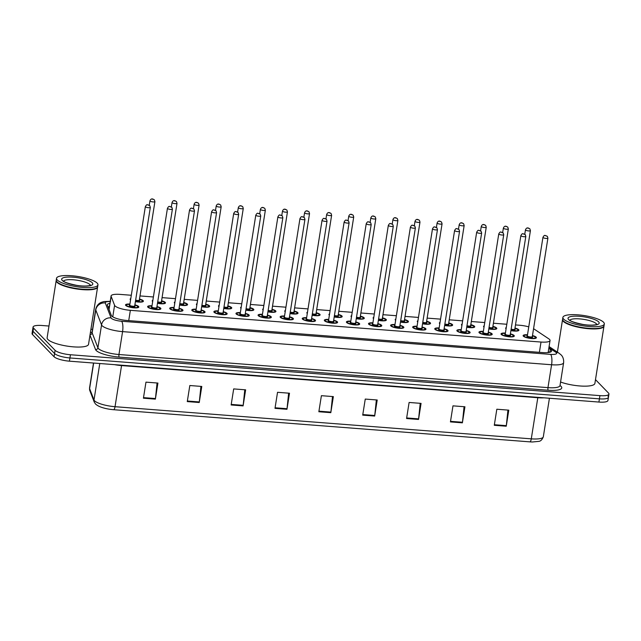 <?xml version="1.0" encoding="UTF-8"?>
<svg xmlns="http://www.w3.org/2000/svg" width="641" height="641" viewBox="0 0 641 641"><rect width="100%" height="100%" fill="white"/><g stroke="black" fill="none" stroke-linecap="round" stroke-linejoin="round"><path stroke-width="0.96" d="M152.67 301.558A6.706 1.643 -171 0 1 152.478 301.382A6.706 1.643 -171 0 1 152.229 300.829A6.706 1.643 -171 0 1 152.879 300.268M161.58 300.765A6.706 1.643 -171 0 1 165.234 302.368A6.706 1.643 -171 0 1 165.482 302.929A6.706 1.643 -171 0 1 157.494 303.305M174.761 303.265A6.706 1.643 -171 0 1 174.56 303.089A6.706 1.643 -171 0 1 174.32 302.536A6.706 1.643 -171 0 1 174.961 301.975M183.671 302.472A6.706 1.643 -171 0 1 187.324 304.074A6.706 1.643 -171 0 1 187.573 304.635A6.706 1.643 -171 0 1 179.576 305.012M196.851 304.972A6.706 1.643 -171 0 1 196.651 304.796A6.706 1.643 -171 0 1 196.402 304.235A6.706 1.643 -171 0 1 197.051 303.682M205.753 304.179A6.706 1.643 -171 0 1 209.415 305.781A6.706 1.643 -171 0 1 209.663 306.334A6.706 1.643 -171 0 1 201.667 306.719M218.934 306.678A6.706 1.643 -171 0 1 218.741 306.502A6.706 1.643 -171 0 1 218.493 305.941A6.706 1.643 -171 0 1 219.142 305.388M227.843 305.877A6.706 1.643 -171 0 1 231.497 307.488A6.706 1.643 -171 0 1 231.746 308.041A6.706 1.643 -171 0 1 223.757 308.417M241.024 308.385A6.706 1.643 -171 0 1 240.832 308.209A6.706 1.643 -171 0 1 240.583 307.648A6.706 1.643 -171 0 1 241.232 307.087M249.934 307.584A6.706 1.643 -171 0 1 253.588 309.194A6.706 1.643 -171 0 1 253.836 309.747A6.706 1.643 -171 0 1 245.848 310.124M263.114 310.092A6.706 1.643 -171 0 1 262.914 309.915A6.706 1.643 -171 0 1 262.674 309.355A6.706 1.643 -171 0 1 263.315 308.794M272.024 309.291A6.706 1.643 -171 0 1 275.678 310.901A6.706 1.643 -171 0 1 275.926 311.454A6.706 1.643 -171 0 1 267.93 311.83M285.205 311.79A6.706 1.643 -171 0 1 285.005 311.622A6.706 1.643 -171 0 1 284.756 311.061A6.706 1.643 -171 0 1 285.405 310.5M294.107 310.997A6.706 1.643 -171 0 1 297.769 312.608A6.706 1.643 -171 0 1 298.017 313.161A6.706 1.643 -171 0 1 290.02 313.537M307.287 313.497A6.706 1.643 -171 0 1 307.095 313.321A6.706 1.643 -171 0 1 306.847 312.768A6.706 1.643 -171 0 1 307.496 312.207M316.197 312.704A6.706 1.643 -171 0 1 319.851 314.306A6.706 1.643 -171 0 1 320.099 314.867A6.706 1.643 -171 0 1 312.111 315.244M329.378 315.204A6.706 1.643 -171 0 1 329.186 315.027A6.706 1.643 -171 0 1 328.937 314.475A6.706 1.643 -171 0 1 329.586 313.914M338.288 314.411A6.706 1.643 -171 0 1 341.941 316.013A6.706 1.643 -171 0 1 342.19 316.574A6.706 1.643 -171 0 1 334.201 316.95M351.468 316.91A6.706 1.643 -171 0 1 351.276 316.734A6.706 1.643 -171 0 1 351.028 316.181A6.706 1.643 -171 0 1 351.669 315.62M360.378 316.117A6.706 1.643 -171 0 1 364.032 317.72A6.706 1.643 -171 0 1 364.28 318.281A6.706 1.643 -171 0 1 356.284 318.657M373.559 318.617A6.706 1.643 -171 0 1 373.358 318.441A6.706 1.643 -171 0 1 373.11 317.888A6.706 1.643 -171 0 1 373.759 317.327M382.461 317.824A6.706 1.643 -171 0 1 386.122 319.426A6.706 1.643 -171 0 1 386.371 319.987A6.706 1.643 -171 0 1 378.374 320.364M395.641 320.324A6.706 1.643 -171 0 1 395.449 320.147A6.706 1.643 -171 0 1 395.201 319.587A6.706 1.643 -171 0 1 395.85 319.034M404.551 319.53A6.706 1.643 -171 0 1 408.205 321.133A6.706 1.643 -171 0 1 408.453 321.686A6.706 1.643 -171 0 1 400.465 322.07M417.732 322.03A6.706 1.643 -171 0 1 417.539 321.854A6.706 1.643 -171 0 1 417.291 321.293A6.706 1.643 -171 0 1 417.94 320.74M426.642 321.229A6.706 1.643 -171 0 1 430.295 322.84A6.706 1.643 -171 0 1 430.544 323.393A6.706 1.643 -171 0 1 422.555 323.769M439.822 323.737A6.706 1.643 -171 0 1 439.63 323.561A6.706 1.643 -171 0 1 439.381 323A6.706 1.643 -171 0 1 440.022 322.439M448.732 322.936A6.706 1.643 -171 0 1 452.386 324.546A6.706 1.643 -171 0 1 452.634 325.099A6.706 1.643 -171 0 1 444.638 325.476M461.913 325.444A6.706 1.643 -171 0 1 461.712 325.267A6.706 1.643 -171 0 1 461.464 324.707A6.706 1.643 -171 0 1 462.113 324.146M470.815 324.642A6.706 1.643 -171 0 1 474.476 326.253A6.706 1.643 -171 0 1 474.725 326.806A6.706 1.643 -171 0 1 466.728 327.182M483.995 327.142A6.706 1.643 -171 0 1 483.803 326.974A6.706 1.643 -171 0 1 483.554 326.413A6.706 1.643 -171 0 1 484.203 325.852M492.905 326.349A6.706 1.643 -171 0 1 496.559 327.96A6.706 1.643 -171 0 1 496.807 328.512A6.706 1.643 -171 0 1 488.819 328.889M506.086 328.849A6.706 1.643 -171 0 1 505.893 328.673A6.706 1.643 -171 0 1 505.645 328.12A6.706 1.643 -171 0 1 506.294 327.559M514.995 328.056A6.706 1.643 -171 0 1 518.649 329.658A6.706 1.643 -171 0 1 518.898 330.219A6.706 1.643 -171 0 1 510.909 330.596M130.58 299.852A6.706 1.643 -171 0 1 130.387 299.676A6.706 1.643 -171 0 1 130.139 299.123A6.706 1.643 -171 0 1 130.788 298.562M139.49 299.059A6.706 1.643 -171 0 1 143.143 300.661A6.706 1.643 -171 0 1 143.392 301.222A6.706 1.643 -171 0 1 135.403 301.599M156.973 306.55A6.706 1.643 -171 0 1 160.627 308.161A6.706 1.643 -171 0 1 160.875 308.714A6.706 1.643 -171 0 1 155.042 309.435A6.706 1.643 -171 0 1 147.871 307.175A6.706 1.643 -171 0 1 147.622 306.614A6.706 1.643 -171 0 1 152.005 305.765M179.063 308.257A6.706 1.643 -171 0 1 182.717 309.867A6.706 1.643 -171 0 1 182.965 310.42A6.706 1.643 -171 0 1 177.124 311.141A6.706 1.643 -171 0 1 169.961 308.882A6.706 1.643 -171 0 1 169.713 308.321A6.706 1.643 -171 0 1 174.096 307.472M201.154 309.964A6.706 1.643 -171 0 1 204.808 311.574A6.706 1.643 -171 0 1 205.056 312.127A6.706 1.643 -171 0 1 199.215 312.848A6.706 1.643 -171 0 1 192.052 310.589A6.706 1.643 -171 0 1 191.803 310.028A6.706 1.643 -171 0 1 196.178 309.178M223.244 311.67A6.706 1.643 -171 0 1 226.898 313.281A6.706 1.643 -171 0 1 227.146 313.834A6.706 1.643 -171 0 1 221.305 314.555A6.706 1.643 -171 0 1 214.134 312.295A6.706 1.643 -171 0 1 213.886 311.734A6.706 1.643 -171 0 1 218.269 310.885M245.327 313.377A6.706 1.643 -171 0 1 248.988 314.979A6.706 1.643 -171 0 1 249.229 315.54A6.706 1.643 -171 0 1 243.396 316.261A6.706 1.643 -171 0 1 236.225 313.994A6.706 1.643 -171 0 1 235.976 313.441A6.706 1.643 -171 0 1 240.359 312.592M267.417 315.084A6.706 1.643 -171 0 1 271.071 316.686A6.706 1.643 -171 0 1 271.319 317.247A6.706 1.643 -171 0 1 265.478 317.968A6.706 1.643 -171 0 1 258.315 315.701A6.706 1.643 -171 0 1 258.067 315.148A6.706 1.643 -171 0 1 262.449 314.298M289.508 316.79A6.706 1.643 -171 0 1 293.161 318.393A6.706 1.643 -171 0 1 293.41 318.954A6.706 1.643 -171 0 1 287.569 319.675A6.706 1.643 -171 0 1 280.405 317.407A6.706 1.643 -171 0 1 280.157 316.854A6.706 1.643 -171 0 1 284.532 316.005M311.598 318.497A6.706 1.643 -171 0 1 315.252 320.099A6.706 1.643 -171 0 1 315.5 320.66A6.706 1.643 -171 0 1 309.659 321.381A6.706 1.643 -171 0 1 302.488 319.114A6.706 1.643 -171 0 1 302.24 318.561A6.706 1.643 -171 0 1 306.622 317.704M333.681 320.204A6.706 1.643 -171 0 1 337.342 321.806A6.706 1.643 -171 0 1 337.583 322.367A6.706 1.643 -171 0 1 331.75 323.08A6.706 1.643 -171 0 1 324.578 320.82A6.706 1.643 -171 0 1 324.33 320.268A6.706 1.643 -171 0 1 328.713 319.41M355.771 321.902A6.706 1.643 -171 0 1 359.425 323.513A6.706 1.643 -171 0 1 359.673 324.066A6.706 1.643 -171 0 1 353.832 324.787A6.706 1.643 -171 0 1 346.669 322.527A6.706 1.643 -171 0 1 346.42 321.966A6.706 1.643 -171 0 1 350.803 321.117M377.861 323.609A6.706 1.643 -171 0 1 381.515 325.219A6.706 1.643 -171 0 1 381.764 325.772A6.706 1.643 -171 0 1 375.922 326.493A6.706 1.643 -171 0 1 368.759 324.234A6.706 1.643 -171 0 1 368.511 323.673A6.706 1.643 -171 0 1 372.886 322.824M399.952 325.316A6.706 1.643 -171 0 1 403.606 326.926A6.706 1.643 -171 0 1 403.854 327.479A6.706 1.643 -171 0 1 398.013 328.2A6.706 1.643 -171 0 1 390.842 325.94A6.706 1.643 -171 0 1 390.601 325.38A6.706 1.643 -171 0 1 394.976 324.53M422.034 327.022A6.706 1.643 -171 0 1 425.696 328.633A6.706 1.643 -171 0 1 425.945 329.186A6.706 1.643 -171 0 1 420.103 329.907A6.706 1.643 -171 0 1 412.932 327.647A6.706 1.643 -171 0 1 412.684 327.086A6.706 1.643 -171 0 1 417.067 326.237M444.125 328.729A6.706 1.643 -171 0 1 447.779 330.331A6.706 1.643 -171 0 1 448.027 330.892A6.706 1.643 -171 0 1 442.194 331.613A6.706 1.643 -171 0 1 435.023 329.346A6.706 1.643 -171 0 1 434.774 328.793A6.706 1.643 -171 0 1 439.157 327.944M466.215 330.435A6.706 1.643 -171 0 1 469.869 332.038A6.706 1.643 -171 0 1 470.117 332.599A6.706 1.643 -171 0 1 464.276 333.32A6.706 1.643 -171 0 1 457.113 331.052A6.706 1.643 -171 0 1 456.865 330.5A6.706 1.643 -171 0 1 461.248 329.65M488.306 332.142A6.706 1.643 -171 0 1 491.959 333.745A6.706 1.643 -171 0 1 492.208 334.306A6.706 1.643 -171 0 1 486.367 335.027A6.706 1.643 -171 0 1 479.196 332.759A6.706 1.643 -171 0 1 478.955 332.206A6.706 1.643 -171 0 1 483.33 331.357M510.388 333.849A6.706 1.643 -171 0 1 514.05 335.451A6.706 1.643 -171 0 1 514.298 336.012A6.706 1.643 -171 0 1 508.457 336.733A6.706 1.643 -171 0 1 501.286 334.466A6.706 1.643 -171 0 1 501.038 333.913A6.706 1.643 -171 0 1 505.42 333.056M532.479 335.555A6.706 1.643 -171 0 1 536.132 337.158A6.706 1.643 -171 0 1 536.381 337.719A6.706 1.643 -171 0 1 530.548 338.44A6.706 1.643 -171 0 1 523.377 336.172A6.706 1.643 -171 0 1 523.128 335.62A6.706 1.643 -171 0 1 527.511 334.762M134.89 304.852A6.706 1.643 -171 0 1 138.544 306.454A6.706 1.643 -171 0 1 138.793 307.015A6.706 1.643 -171 0 1 132.951 307.728A6.706 1.643 -171 0 1 125.78 305.469A6.706 1.643 -171 0 1 125.532 304.908A6.706 1.643 -171 0 1 129.915 304.058M131.309 295.261L120.107 294.395A12.58 3.085 9 0 0 111.085 295.934A12.58 3.085 9 0 0 111.141 296.382L114.587 305.308A12.58 3.085 9 0 0 114.995 305.901A12.58 3.085 9 0 0 130.355 310.332L541.02 342.046A12.58 3.085 9 0 0 550.042 340.507A12.58 3.085 9 0 0 548.8 338.841L534.105 329.049A12.58 3.085 9 0 0 533.56 328.713M528.761 326.862A12.58 3.085 9 0 0 519.514 325.235L515.492 324.931M506.815 324.258L493.402 323.224M484.724 322.551L471.311 321.518M462.642 320.845L449.229 319.811M440.551 319.138L427.138 318.104M418.461 317.431L405.048 316.398M396.37 315.725L382.957 314.691M374.28 314.026L360.875 312.984M352.197 312.319L338.785 311.278M330.107 310.613L316.694 309.579M308.017 308.906L294.604 307.872M285.926 307.199L272.513 306.166M263.844 305.493L250.431 304.459M241.753 303.786L228.34 302.752M219.663 302.079L206.25 301.046M197.572 300.373L184.159 299.339M175.49 298.674L162.077 297.632M153.399 296.967L139.986 295.926M607.972 396.258A12.58 3.085 -171 0 1 608.437 397.308A12.58 3.085 -171 0 1 599.415 398.846L69.933 357.958A12.58 3.085 -171 0 1 54.565 353.52L33.028 331.301A12.58 3.085 -171 0 1 32.563 330.259A12.58 3.085 -171 0 0 33.028 331.301L54.565 353.52A12.58 3.085 -171 0 0 69.933 357.958L599.415 398.846A12.58 3.085 -171 0 0 608.437 397.308L607.932 400.513A12.58 3.085 -171 0 1 598.91 402.059L69.42 361.171A12.58 3.085 -171 0 1 54.06 356.733L32.515 334.514A12.58 3.085 -171 0 1 32.05 333.472L33.068 327.046A12.58 3.085 -171 0 1 42.09 325.5L48.972 326.037M507.928 410.088L506.318 425.648A3.357 1.01 94.4 0 1 506.246 426.217L508.794 410.16L496.831 409.23L494.283 425.295L506.246 426.217M464.068 406.706L462.465 422.259A3.357 1.01 94.4 0 1 462.385 422.836L464.933 406.771L452.971 405.849L450.431 421.906L462.385 422.836M420.216 403.317L418.605 418.869A3.357 1.01 94.4 0 1 418.533 419.446L421.073 403.381L409.11 402.46L406.57 418.525L418.533 419.446M376.355 399.928L374.745 415.488A3.357 1.01 94.4 0 1 374.673 416.057L377.212 399.992L365.258 399.071L362.71 415.136L374.673 416.057M157.061 382.998L155.459 398.55A3.357 1.01 94.4 0 1 155.378 399.127L157.926 383.062L145.964 382.14L143.424 398.197L155.378 399.127M200.921 386.379L199.311 401.939A3.357 1.01 94.4 0 1 199.239 402.508L201.787 386.451L189.824 385.521L187.276 401.587L199.239 402.508M244.782 389.768L243.171 405.328A3.357 1.01 94.4 0 1 243.099 405.897L245.639 389.832L233.685 388.911L231.137 404.976L243.099 405.897M288.634 393.157L287.032 408.71A3.357 1.01 94.4 0 1 286.96 409.287L289.5 393.221L277.537 392.3L274.997 408.357L286.96 409.287M332.495 396.539L330.892 412.099A3.357 1.01 94.4 0 1 330.812 412.668L333.36 396.611L321.397 395.681L318.849 411.746L330.812 412.668M529.859 441.857A4.191 1.266 -85.6 0 0 531.285 438.845A16.778 4.118 9 0 0 543.32 436.785C542.142 439.766 540.563 441.296 538.592 441.385L532.439 441.978A13.757 3.373 -171 0 1 529.859 441.857L113.609 409.711A13.757 3.373 -171 0 1 102.672 407.692C99.643 406.787 97.256 405.561 95.525 404.014L94.219 402.011L89.82 390.633L89.54 388.021A16.778 4.118 9 0 0 89.612 388.614A4.191 4.022 158.9 0 0 89.82 390.633M109.907 303.345A12.58 3.085 9 0 0 107.327 304.747A12.58 3.085 9 0 0 107.384 305.196L111.342 315.46A12.58 3.085 9 0 0 111.75 316.053A12.58 3.085 9 0 0 127.118 320.492L542.566 352.574A12.58 3.085 9 0 0 551.589 351.028A12.58 3.085 9 0 0 550.355 349.361L548.8 348.327M595.497 379.648L608.485 393.045A12.58 3.085 -171 0 1 608.95 394.095A12.58 3.085 -171 0 1 599.928 395.633L70.438 354.745A12.58 3.085 -171 0 1 55.078 350.315L33.532 328.088A12.58 3.085 -171 0 1 33.068 327.046M90.918 329.274L92.528 329.394M548.295 351.54L549.489 352.334M108.041 306.911A12.58 3.085 -171 0 1 109.403 306.558M97.616 286.872A20.969 5.144 -171 0 1 97.6 287.072A20.969 5.144 -171 0 1 79.356 289.331A20.969 5.144 -171 0 1 56.953 282.256A20.969 5.144 -171 0 1 56.184 280.518A20.969 5.144 -171 0 1 56.232 280.317M97.6 287.072L88.538 344.297A20.969 5.144 -171 0 1 70.294 346.549A20.969 5.144 -171 0 1 47.891 339.474A20.969 5.144 -171 0 1 47.122 337.735L56.184 280.518M96.671 287.929A20.76 5.096 -171 0 1 96.559 288.009A20.76 5.096 -171 0 1 76.744 288.722A20.76 5.096 -171 0 1 57.185 282.072A20.76 5.096 -171 0 1 56.889 281.728A20.76 5.096 -171 0 1 56.801 281.615M97.953 284.868L97.664 286.671A20.969 5.144 -171 0 1 96.791 287.849A20.969 5.144 -171 0 1 76.776 288.57A20.969 5.144 -171 0 1 57.017 281.856A20.969 5.144 -171 0 1 56.712 281.503A20.969 5.144 -171 0 1 56.248 280.117L56.528 278.306A20.969 5.144 -171 0 1 74.781 276.055A20.969 5.144 -171 0 1 97.176 283.13A20.969 5.144 -171 0 1 97.953 284.868A20.969 5.144 -171 0 1 79.7 287.12A20.969 5.144 -171 0 1 57.305 280.045A20.969 5.144 -171 0 1 56.528 278.306M603.982 325.973A20.969 5.144 -171 0 1 603.966 326.181A20.969 5.144 -171 0 1 585.714 328.432A20.969 5.144 -171 0 1 563.319 321.357A20.969 5.144 -171 0 1 562.542 319.619A20.969 5.144 -171 0 1 562.59 319.418M603.966 326.181L594.896 383.398A20.969 5.144 -171 0 1 582.397 386.114A20.969 5.144 -171 0 1 560.563 382.012M603.029 327.03A20.76 5.096 -171 0 1 602.917 327.11A20.76 5.096 -171 0 1 583.102 327.823A20.76 5.096 -171 0 1 563.551 321.173A20.76 5.096 -171 0 1 563.247 320.829A20.76 5.096 -171 0 1 563.167 320.716M604.311 323.969L604.022 325.78A20.969 5.144 -171 0 1 603.149 326.958A20.969 5.144 -171 0 1 583.134 327.671A20.969 5.144 -171 0 1 563.383 320.957A20.969 5.144 -171 0 1 563.078 320.612A20.969 5.144 -171 0 1 562.606 319.218L562.894 317.407A20.969 5.144 -171 0 1 581.139 315.156A20.969 5.144 -171 0 1 603.542 322.231A20.969 5.144 -171 0 1 604.311 323.969A20.969 5.144 -171 0 1 586.066 326.221A20.969 5.144 -171 0 1 563.663 319.154A20.969 5.144 -171 0 1 562.894 317.407M112.76 316.83L114.587 305.308M109.146 308.161A12.58 12.075 158.9 0 0 108.577 308.297M128.729 320.612L130.355 310.332M109.058 309.539L111.141 296.382M539.385 352.326L541.02 342.046M537.863 397.34A4.191 1.266 -85.6 0 0 537.799 397.724L121.55 365.578A16.778 4.118 -171 0 1 114.563 364.657M543.977 397.813A16.778 4.118 -171 0 1 537.799 397.724L531.285 438.845L115.035 406.698A4.191 1.266 94.4 0 1 113.609 409.711M93.658 363.038L89.612 388.614L94.003 399.992A16.778 4.118 9 0 0 94.547 400.785A16.778 4.118 9 0 0 115.035 406.698L121.55 365.578A4.191 1.266 -85.6 0 1 121.614 365.202M94.219 402.011A4.191 4.022 158.9 0 1 94.003 399.992L99.78 363.511M598.91 402.059L599.928 395.633M69.42 361.171L70.438 354.745M54.06 356.733L55.078 350.315M32.515 334.514L33.532 328.088M330.892 412.099L318.946 411.177M287.032 408.71L275.085 407.788M243.171 405.328L231.225 404.399M199.311 401.939L187.372 401.018M155.459 398.55L143.512 397.628M374.745 415.488L362.798 414.567M418.605 418.869L406.658 417.948M462.465 422.259L450.519 421.337M506.318 425.648L494.379 424.727M110.196 301.566A8.389 2.059 9 0 0 105.292 302.953L111.069 317.896A8.389 2.059 9 0 0 111.342 318.297A8.389 2.059 9 0 0 121.582 321.253L550.595 354.385A8.389 2.059 9 0 0 556.3 352.654A8.389 2.059 9 0 0 555.787 352.246L548.904 347.662M555.787 352.246A8.389 7.171 123.7 0 1 559.168 353.295L561.051 354.85C561.268 355.058 564.016 357.374 563.623 362.694A16.778 4.118 -171 0 1 551.589 364.753L122.575 331.621A16.778 4.118 -171 0 1 102.095 325.708A16.778 4.118 -171 0 1 101.55 324.915L97.921 347.807A16.778 4.118 9 0 0 98.466 348.6A16.778 4.118 9 0 0 118.954 354.513L547.967 387.637A16.778 4.118 9 0 0 560.002 385.586L559.913 385.858M560.01 385.497A18.869 4.631 -171 0 1 548.215 390.233L119.202 357.101A2.099 0.633 94.4 0 1 118.954 354.513L122.575 331.621A8.389 2.524 -85.6 0 0 121.582 321.253M119.202 357.101A18.869 4.631 -171 0 1 96.158 350.451A18.869 4.631 -171 0 1 95.541 349.561L89.988 335.163M90.333 332.983A18.869 4.631 -171 0 1 92.088 332.174M111.069 317.896A8.389 8.053 158.9 0 0 101.55 324.915L95.773 309.972L92.152 332.863L97.921 347.807A2.099 2.011 -21.1 0 1 95.541 349.561M105.292 302.953A8.389 8.053 158.9 0 0 95.773 309.972A16.778 4.118 -171 0 1 95.701 309.371L92.08 332.262A16.778 4.118 9 0 0 92.152 332.863A2.099 2.011 -21.1 0 1 90.069 334.634M550.595 354.385A8.389 2.524 -85.6 0 1 551.589 364.753L547.967 387.637A2.099 0.633 94.4 0 0 548.215 390.233M109.002 306.638A5.032 1.514 -85.6 0 0 108.826 307.303M549.898 352.238L550.355 349.361M125.908 305.589A6.29 1.546 -171 0 1 125.884 305.38L126.742 304.555L129.883 304.267A5.873 1.442 9 0 0 126.581 305.533A5.873 1.442 9 0 0 133.753 307.6A5.873 1.442 9 0 0 137.743 306.39A5.873 1.442 9 0 0 134.85 305.068M134.706 305.989A2.933 0.721 -171 0 1 134.955 306.174A2.933 0.721 -171 0 1 132.959 306.783A2.933 0.721 -171 0 1 129.37 305.749A2.933 0.721 -171 0 1 129.738 305.204M134.714 305.957L150.323 207.412A2.516 0.617 -171 0 1 148.127 207.684A2.516 0.617 -171 0 1 145.443 206.835A2.516 0.617 -171 0 1 145.347 206.626L129.738 305.164A2.516 0.617 9 0 0 129.835 305.372A2.516 0.617 9 0 0 132.519 306.222A2.516 0.617 9 0 0 134.714 305.957L134.73 306.086M148.552 205.04L147.751 204.984L148.552 205.04M135.435 301.39A5.873 1.442 9 0 0 142.35 300.605A5.873 1.442 9 0 0 139.458 299.283L142.358 300.509L142.919 301.558A6.29 1.546 -171 0 1 142.831 301.743M139.313 300.196A2.933 0.721 -171 0 1 139.554 300.389A2.933 0.721 -171 0 1 138.656 301.006A2.933 0.721 -171 0 1 135.547 300.653M149.954 200.833C151.38 197.444 153.479 199.495 154.345 199.8L154.922 201.619A2.516 0.617 -171 0 1 152.734 201.891A2.516 0.617 -171 0 1 150.042 201.042A2.516 0.617 -171 0 1 149.954 200.833L149.257 205.216M152.358 199.191L153.151 199.255L152.358 199.191M135.636 300.14A2.516 0.617 9 0 0 139.313 300.164L139.321 300.276M147.999 307.287A6.29 1.546 -171 0 1 147.975 307.087L148.832 306.262L151.973 305.973M151.973 305.989A5.873 1.442 9 0 0 148.672 307.239A5.873 1.442 9 0 0 155.835 309.307A5.873 1.442 9 0 0 159.833 308.097A5.873 1.442 9 0 0 156.941 306.775L159.064 307.536L160.402 309.05A6.29 1.546 -171 0 1 160.314 309.242M156.797 307.696A2.933 0.721 -171 0 1 157.045 307.88A2.933 0.721 -171 0 1 155.042 308.489A2.933 0.721 -171 0 1 151.46 307.448A2.933 0.721 -171 0 1 151.829 306.903M156.797 307.656L172.405 209.118A2.516 0.617 -171 0 1 170.218 209.391A2.516 0.617 -171 0 1 167.533 208.541A2.516 0.617 -171 0 1 167.437 208.333L151.829 306.871A2.516 0.617 9 0 0 151.925 307.079A2.516 0.617 9 0 0 154.609 307.928A2.516 0.617 9 0 0 156.797 307.656L156.805 307.776M170.642 206.747L169.841 206.69L170.642 206.747M170.081 308.994A6.29 1.546 -171 0 1 170.065 308.794L170.923 307.968L174.064 307.68A5.873 1.442 9 0 0 170.754 308.938A5.873 1.442 9 0 0 177.926 311.013A5.873 1.442 9 0 0 181.924 309.803A5.873 1.442 9 0 0 179.031 308.481L181.155 309.242L182.493 310.757A6.29 1.546 -171 0 1 182.405 310.949M178.887 309.403A2.933 0.721 -171 0 1 179.127 309.587A2.933 0.721 -171 0 1 177.132 310.188A2.933 0.721 -171 0 1 173.551 309.154A2.933 0.721 -171 0 1 173.919 308.609M178.887 309.363L194.495 210.825A2.516 0.617 -171 0 1 192.308 211.097A2.516 0.617 -171 0 1 189.616 210.248A2.516 0.617 -171 0 1 189.528 210.04L173.919 308.577A2.516 0.617 9 0 0 174.007 308.786A2.516 0.617 9 0 0 176.7 309.635A2.516 0.617 9 0 0 178.887 309.363L178.895 309.475M192.725 208.453L191.931 208.389L192.725 208.453M192.172 310.701A6.29 1.546 -171 0 1 192.148 310.492L193.013 309.667L196.146 309.387A5.873 1.442 9 0 0 192.845 310.645A5.873 1.442 9 0 0 200.016 312.72A5.873 1.442 9 0 0 204.006 311.51A5.873 1.442 9 0 0 201.114 310.188M200.978 311.109A2.933 0.721 -171 0 1 201.218 311.294A2.933 0.721 -171 0 1 199.223 311.895A2.933 0.721 -171 0 1 195.633 310.861A2.933 0.721 -171 0 1 196.002 310.316M200.978 311.069L216.586 212.532A2.516 0.617 -171 0 1 214.398 212.804A2.516 0.617 -171 0 1 211.706 211.955A2.516 0.617 -171 0 1 211.61 211.746L196.01 310.284A2.516 0.617 9 0 0 196.098 310.492A2.516 0.617 9 0 0 198.79 311.342A2.516 0.617 9 0 0 200.978 311.069L200.986 311.181M214.815 210.16L214.022 210.096L214.815 210.16M214.262 312.407A6.29 1.546 -171 0 1 214.238 312.199L215.096 311.374L218.236 311.093M218.236 311.109A5.873 1.442 9 0 0 214.935 312.351A5.873 1.442 9 0 0 222.106 314.419A5.873 1.442 9 0 0 226.097 313.217A5.873 1.442 9 0 0 223.204 311.895L225.336 312.648L226.666 314.17A6.29 1.546 -171 0 1 226.585 314.362M223.06 312.816A2.933 0.721 -171 0 1 223.308 313A2.933 0.721 -171 0 1 221.313 313.601A2.933 0.721 -171 0 1 217.724 312.568A2.933 0.721 -171 0 1 218.092 312.023A2.516 0.617 9 0 0 218.188 312.199A2.516 0.617 9 0 0 220.873 313.048A2.516 0.617 9 0 0 223.068 312.776L223.084 312.904M233.797 213.661A2.516 0.617 -171 0 1 233.701 213.445C235.439 210.585 235.199 211.506 238.091 212.411L238.676 214.238A2.516 0.617 -171 0 1 236.481 214.503A2.516 0.617 -171 0 1 233.797 213.661M236.906 211.867L236.104 211.802L236.906 211.867M157.526 303.097A5.873 1.442 9 0 0 164.441 302.312A5.873 1.442 9 0 0 161.54 300.982L164.441 302.207L165.001 303.265A6.29 1.546 -171 0 1 164.921 303.449M161.404 301.903A2.933 0.721 -171 0 1 161.644 302.095A2.933 0.721 -171 0 1 160.739 302.712A2.933 0.721 -171 0 1 157.638 302.36M172.044 202.54C173.471 199.151 175.562 201.202 176.427 201.506L177.012 203.325A2.516 0.617 -171 0 1 174.825 203.598A2.516 0.617 -171 0 1 172.133 202.748A2.516 0.617 -171 0 1 172.044 202.54L171.347 206.923M174.448 200.897L175.241 200.962L174.448 200.897M157.718 301.847A2.516 0.617 9 0 0 161.404 301.871L161.412 301.983M179.608 304.804A5.873 1.442 9 0 0 186.523 304.01A5.873 1.442 9 0 0 183.63 302.688L186.531 303.914L187.092 304.972A6.29 1.546 -171 0 1 187.012 305.156M179.809 303.554A2.516 0.617 9 0 0 183.494 303.578A2.933 0.721 -171 0 1 183.735 303.794A2.933 0.721 -171 0 1 182.829 304.419A2.933 0.721 -171 0 1 179.728 304.066M194.127 204.247C195.561 200.857 197.652 202.909 198.518 203.213L199.103 205.032A2.516 0.617 -171 0 1 196.907 205.304A2.516 0.617 -171 0 1 194.223 204.455A2.516 0.617 -171 0 1 194.127 204.247L193.438 208.629M196.531 202.604L197.332 202.66L196.531 202.604M201.699 306.51A5.873 1.442 9 0 0 208.613 305.717A5.873 1.442 9 0 0 205.721 304.395L208.621 305.621L209.182 306.67A6.29 1.546 -171 0 1 209.094 306.863M205.577 305.316A2.933 0.721 -171 0 1 205.825 305.501A2.933 0.721 -171 0 1 204.92 306.126A2.933 0.721 -171 0 1 201.819 305.773M216.217 205.953C217.644 202.564 219.743 204.615 220.608 204.92L221.185 206.739A2.516 0.617 -171 0 1 218.998 207.011A2.516 0.617 -171 0 1 216.313 206.162A2.516 0.617 -171 0 1 216.217 205.953L215.52 210.328M218.621 204.311L219.422 204.367L218.621 204.311M201.899 305.252A2.516 0.617 9 0 0 205.585 305.276L205.585 305.396M63.563 281.095A13.677 3.357 -171 0 1 76.071 280.085A13.677 3.357 -171 0 1 89.924 284.596A13.677 3.357 -171 0 1 90.405 285.349M92.232 282.745A15.769 3.87 -171 0 1 81.503 285.982A15.769 3.87 -171 0 1 62.249 280.429A15.769 3.87 -171 0 1 72.978 277.184A15.769 3.87 -171 0 1 92.232 282.745M569.921 320.204A13.677 3.357 -171 0 1 582.437 319.186A13.677 3.357 -171 0 1 596.282 323.705A13.677 3.357 -171 0 1 596.763 324.45M598.598 321.846A15.769 3.87 -171 0 1 587.869 325.091A15.769 3.87 -171 0 1 568.607 319.53A15.769 3.87 -171 0 1 579.336 316.293A15.769 3.87 -171 0 1 598.598 321.846M236.353 314.114A6.29 1.546 -171 0 1 236.329 313.906L237.186 313.08L240.327 312.792A5.873 1.442 9 0 0 237.026 314.058A5.873 1.442 9 0 0 244.189 316.125A5.873 1.442 9 0 0 248.187 314.923A5.873 1.442 9 0 0 245.295 313.601M245.15 314.523A2.933 0.721 -171 0 1 245.399 314.707A2.933 0.721 -171 0 1 243.396 315.308A2.933 0.721 -171 0 1 239.814 314.274A2.933 0.721 -171 0 1 240.183 313.729M245.15 314.483L260.759 215.945A2.516 0.617 -171 0 1 258.571 216.209A2.516 0.617 -171 0 1 255.887 215.36A2.516 0.617 -171 0 1 255.791 215.152L240.183 313.697A2.516 0.617 9 0 0 240.279 313.906A2.516 0.617 9 0 0 242.963 314.755A2.516 0.617 9 0 0 245.15 314.483L245.158 314.595M258.996 213.573L258.195 213.509L258.996 213.573M258.435 315.821A6.29 1.546 -171 0 1 258.419 315.612L259.276 314.787L262.417 314.499M262.409 314.515A5.873 1.442 9 0 0 259.108 315.765A5.873 1.442 9 0 0 266.279 317.832A5.873 1.442 9 0 0 270.278 316.63A5.873 1.442 9 0 0 267.385 315.308L269.508 316.061L270.847 317.583A6.29 1.546 -171 0 1 270.758 317.768M267.241 316.221A2.933 0.721 -171 0 1 267.481 316.414A2.933 0.721 -171 0 1 265.486 317.015A2.933 0.721 -171 0 1 261.905 315.981A2.933 0.721 -171 0 1 262.273 315.436M267.241 316.189L282.849 217.652A2.516 0.617 -171 0 1 280.662 217.916A2.516 0.617 -171 0 1 277.97 217.067A2.516 0.617 -171 0 1 277.882 216.858L262.273 315.404A2.516 0.617 9 0 0 262.361 315.612A2.516 0.617 9 0 0 265.054 316.462A2.516 0.617 9 0 0 267.241 316.189L267.249 316.301M281.079 215.28L280.285 215.216L281.079 215.28M280.526 317.527A6.29 1.546 -171 0 1 280.502 317.319L281.367 316.494L284.5 316.205A5.873 1.442 9 0 0 281.199 317.471A5.873 1.442 9 0 0 288.37 319.538A5.873 1.442 9 0 0 292.36 318.337A5.873 1.442 9 0 0 289.468 317.007M289.331 317.928A2.933 0.721 -171 0 1 289.572 318.12A2.933 0.721 -171 0 1 287.577 318.721A2.933 0.721 -171 0 1 283.995 317.688A2.933 0.721 -171 0 1 284.356 317.143M289.331 317.896L304.94 219.35A2.516 0.617 -171 0 1 302.752 219.623A2.516 0.617 -171 0 1 300.06 218.773A2.516 0.617 -171 0 1 299.964 218.565L284.364 317.103A2.516 0.617 9 0 0 284.452 317.319A2.516 0.617 9 0 0 287.144 318.16A2.516 0.617 9 0 0 289.331 317.896L289.347 318.024M303.169 216.987L302.376 216.922L303.169 216.987M227.811 306.086L230.712 307.327L231.273 308.377A6.29 1.546 -171 0 1 231.185 308.569M223.789 308.217A5.873 1.442 9 0 0 230.704 307.424A5.873 1.442 9 0 0 227.811 306.102M227.667 307.023A2.933 0.721 -171 0 1 227.908 307.207A2.933 0.721 -171 0 1 227.01 307.824A2.933 0.721 -171 0 1 223.901 307.472M238.308 207.66C239.734 204.263 241.833 206.322 242.699 206.626L243.276 208.445A2.516 0.617 -171 0 1 241.088 208.718A2.516 0.617 -171 0 1 238.396 207.868A2.516 0.617 -171 0 1 238.308 207.66L237.611 212.035M240.712 206.009L241.505 206.073L240.712 206.009M223.989 306.959A2.516 0.617 9 0 0 227.667 306.983L227.675 307.103M245.88 309.923A5.873 1.442 9 0 0 252.794 309.13A5.873 1.442 9 0 0 249.894 307.808L252.794 309.034L253.355 310.084A6.29 1.546 -171 0 1 253.275 310.276M249.758 308.73A2.933 0.721 -171 0 1 249.998 308.914A2.933 0.721 -171 0 1 249.093 309.531A2.933 0.721 -171 0 1 245.992 309.178M260.398 209.367C261.824 205.969 263.916 208.021 264.781 208.325L265.366 210.152A2.516 0.617 -171 0 1 263.179 210.424A2.516 0.617 -171 0 1 260.486 209.575A2.516 0.617 -171 0 1 260.398 209.367L259.701 213.741M262.802 207.716L263.595 207.78L262.802 207.716M246.072 308.666A2.516 0.617 9 0 0 249.758 308.69L249.766 308.802M271.992 309.499L274.885 310.741L275.446 311.79A6.29 1.546 -171 0 1 275.366 311.983M267.962 311.622A5.873 1.442 9 0 0 274.877 310.837A5.873 1.442 9 0 0 271.984 309.515M271.84 310.436A2.933 0.721 -171 0 1 272.088 310.621A2.933 0.721 -171 0 1 271.183 311.238A2.933 0.721 -171 0 1 268.082 310.885M282.481 211.073C283.915 207.676 286.006 209.727 286.872 210.032L287.456 211.859A2.516 0.617 -171 0 1 285.261 212.131A2.516 0.617 -171 0 1 282.577 211.282A2.516 0.617 -171 0 1 282.481 211.073L281.792 215.448M284.884 209.423L285.686 209.487L284.884 209.423M268.162 310.372A2.516 0.617 9 0 0 271.848 310.396L271.848 310.508M302.616 319.234A6.29 1.546 -171 0 1 302.592 319.026L303.449 318.2L306.59 317.912M306.59 317.928A5.873 1.442 9 0 0 303.289 319.178A5.873 1.442 9 0 0 310.46 321.245A5.873 1.442 9 0 0 314.451 320.035A5.873 1.442 9 0 0 311.558 318.713L313.689 319.474L315.019 320.997A6.29 1.546 -171 0 1 314.939 321.181M311.422 319.715L327.03 221.057A2.516 0.617 -171 0 1 324.835 221.329A2.516 0.617 -171 0 1 322.151 220.48A2.516 0.617 -171 0 1 322.054 220.272L306.446 318.809A2.516 0.617 9 0 0 306.542 319.018A2.516 0.617 9 0 0 309.226 319.867A2.516 0.617 9 0 0 311.422 319.603A2.933 0.721 -171 0 1 311.662 319.827A2.933 0.721 -171 0 1 309.667 320.428A2.933 0.721 -171 0 1 306.077 319.394A2.933 0.721 -171 0 1 306.446 318.849M325.259 218.685L324.458 218.629L325.259 218.685M324.707 320.941A6.29 1.546 -171 0 1 324.683 320.732L325.54 319.907L328.681 319.619A5.873 1.442 9 0 0 325.38 320.885A5.873 1.442 9 0 0 332.543 322.952A5.873 1.442 9 0 0 336.541 321.742A5.873 1.442 9 0 0 333.649 320.42L335.772 321.181L337.11 322.695A6.29 1.546 -171 0 1 337.022 322.888M333.504 321.341A2.933 0.721 -171 0 1 333.753 321.526A2.933 0.721 -171 0 1 331.75 322.135A2.933 0.721 -171 0 1 328.168 321.101A2.933 0.721 -171 0 1 328.537 320.556M333.504 321.309L349.113 222.764A2.516 0.617 -171 0 1 346.925 223.036A2.516 0.617 -171 0 1 344.241 222.187A2.516 0.617 -171 0 1 344.145 221.978L328.537 320.516A2.516 0.617 9 0 0 328.633 320.724A2.516 0.617 9 0 0 331.317 321.574A2.516 0.617 9 0 0 333.504 321.309L333.528 321.437M347.35 220.392L346.549 220.336L347.35 220.392M346.789 322.639A6.29 1.546 -171 0 1 346.773 322.439L347.63 321.614L350.771 321.325M350.763 321.341A5.873 1.442 9 0 0 347.462 322.591A5.873 1.442 9 0 0 354.633 324.658A5.873 1.442 9 0 0 358.631 323.449A5.873 1.442 9 0 0 355.739 322.127M355.595 323.048A2.933 0.721 -171 0 1 355.835 323.232A2.933 0.721 -171 0 1 353.84 323.841A2.933 0.721 -171 0 1 350.258 322.808A2.933 0.721 -171 0 1 350.627 322.255M355.595 323.008L371.203 224.47A2.516 0.617 -171 0 1 369.016 224.743A2.516 0.617 -171 0 1 366.323 223.893A2.516 0.617 -171 0 1 366.235 223.685L350.627 322.223A2.516 0.617 9 0 0 350.715 322.431A2.516 0.617 9 0 0 353.407 323.28A2.516 0.617 9 0 0 355.595 323.008L355.603 323.128M369.432 222.098L368.639 222.042L369.432 222.098M368.879 324.346A6.29 1.546 -171 0 1 368.863 324.146L369.721 323.32L372.854 323.032M372.854 323.048A5.873 1.442 9 0 0 369.553 324.29A5.873 1.442 9 0 0 376.724 326.365A5.873 1.442 9 0 0 380.722 325.155A5.873 1.442 9 0 0 377.821 323.833L379.953 324.594L381.283 326.109A6.29 1.546 -171 0 1 381.203 326.301M377.685 324.755A2.933 0.721 -171 0 1 377.926 324.939A2.933 0.721 -171 0 1 375.93 325.54A2.933 0.721 -171 0 1 372.349 324.506A2.933 0.721 -171 0 1 372.709 323.961A2.516 0.617 9 0 0 372.806 324.138A2.516 0.617 9 0 0 375.498 324.987A2.516 0.617 9 0 0 377.685 324.715L377.693 324.835M388.414 225.6A2.516 0.617 -171 0 1 388.326 225.392C390.057 222.531 389.824 223.445 392.709 224.358L393.294 226.177A2.516 0.617 -171 0 1 391.106 226.449A2.516 0.617 -171 0 1 388.414 225.6M391.523 223.805L390.73 223.741L391.523 223.805M390.97 326.053A6.29 1.546 -171 0 1 390.946 325.844L391.803 325.019L394.944 324.739A5.873 1.442 9 0 0 391.643 325.997A5.873 1.442 9 0 0 398.814 328.072A5.873 1.442 9 0 0 402.804 326.862A5.873 1.442 9 0 0 399.912 325.54M399.768 326.461A2.933 0.721 -171 0 1 400.016 326.646A2.933 0.721 -171 0 1 398.021 327.247A2.933 0.721 -171 0 1 394.431 326.213A2.933 0.721 -171 0 1 394.8 325.668M399.776 326.421L415.384 227.884A2.516 0.617 -171 0 1 413.189 228.156A2.516 0.617 -171 0 1 410.504 227.307A2.516 0.617 -171 0 1 410.408 227.098L394.8 325.636A2.516 0.617 9 0 0 394.896 325.844A2.516 0.617 9 0 0 397.58 326.694A2.516 0.617 9 0 0 399.776 326.421L399.792 326.549M413.613 225.512L412.812 225.448L413.613 225.512M290.053 313.329A5.873 1.442 9 0 0 296.967 312.544A5.873 1.442 9 0 0 294.075 311.222L296.975 312.447L297.536 313.497A6.29 1.546 -171 0 1 297.448 313.689M293.931 312.143A2.933 0.721 -171 0 1 294.179 312.327A2.933 0.721 -171 0 1 293.274 312.944A2.933 0.721 -171 0 1 290.173 312.592M304.571 212.772C305.997 209.383 308.097 211.434 308.962 211.738L309.539 213.565A2.516 0.617 -171 0 1 307.351 213.83A2.516 0.617 -171 0 1 304.667 212.988A2.516 0.617 -171 0 1 304.571 212.772L303.874 217.155M306.975 211.129L307.776 211.193L306.975 211.129M290.253 312.079A2.516 0.617 9 0 0 293.939 312.103L293.939 312.215M312.143 315.035A5.873 1.442 9 0 0 319.058 314.25A5.873 1.442 9 0 0 316.165 312.928L319.066 314.154L319.627 315.204A6.29 1.546 -171 0 1 319.538 315.396M316.021 313.85A2.933 0.721 -171 0 1 316.269 314.034A2.933 0.721 -171 0 1 315.364 314.651A2.933 0.721 -171 0 1 312.263 314.298M326.662 214.479C328.088 211.089 330.187 213.141 331.052 213.445L331.629 215.272A2.516 0.617 -171 0 1 329.442 215.536A2.516 0.617 -171 0 1 326.75 214.687A2.516 0.617 -171 0 1 326.662 214.479L325.965 218.861M329.065 212.836L329.859 212.9L329.065 212.836M312.343 313.786A2.516 0.617 9 0 0 316.021 313.81L316.029 313.922M338.256 314.619L341.148 315.861L341.709 316.91A6.29 1.546 -171 0 1 341.629 317.095M334.233 316.742A5.873 1.442 9 0 0 341.148 315.957A5.873 1.442 9 0 0 338.256 314.635M334.426 315.492A2.516 0.617 9 0 0 338.111 315.516A2.933 0.721 -171 0 1 338.352 315.741A2.933 0.721 -171 0 1 337.446 316.358A2.933 0.721 -171 0 1 334.346 316.005M348.752 216.185C350.178 212.796 352.27 214.847 353.135 215.152L353.72 216.97A2.516 0.617 -171 0 1 351.532 217.243A2.516 0.617 -171 0 1 348.84 216.394A2.516 0.617 -171 0 1 348.752 216.185L348.055 220.568M351.156 214.543L351.949 214.607L351.156 214.543M360.346 316.325L363.239 317.559L363.8 318.617A6.29 1.546 -171 0 1 363.719 318.801M356.316 318.449A5.873 1.442 9 0 0 363.231 317.664A5.873 1.442 9 0 0 360.338 316.334M360.194 317.255A2.933 0.721 -171 0 1 360.442 317.447A2.933 0.721 -171 0 1 359.537 318.064A2.933 0.721 -171 0 1 356.436 317.712M370.835 217.892C372.269 214.503 374.36 216.554 375.225 216.858L375.81 218.677A2.516 0.617 -171 0 1 373.615 218.95A2.516 0.617 -171 0 1 370.931 218.1A2.516 0.617 -171 0 1 370.835 217.892L370.145 222.275M373.238 216.249L374.04 216.313L373.238 216.249M356.516 317.199A2.516 0.617 9 0 0 360.202 317.223L360.202 317.335M382.429 318.024L385.329 319.266L385.89 320.324A6.29 1.546 -171 0 1 385.802 320.508M378.406 320.155A5.873 1.442 9 0 0 385.321 319.362A5.873 1.442 9 0 0 382.429 318.04M382.284 318.962A2.933 0.721 -171 0 1 382.533 319.154A2.933 0.721 -171 0 1 381.627 319.771A2.933 0.721 -171 0 1 378.527 319.418M392.925 219.599C394.351 216.209 396.45 218.26 397.316 218.565L397.893 220.384A2.516 0.617 -171 0 1 395.705 220.656A2.516 0.617 -171 0 1 393.021 219.807A2.516 0.617 -171 0 1 392.925 219.599L392.236 223.981M395.329 217.956L396.13 218.012L395.329 217.956M378.607 318.906A2.516 0.617 9 0 0 382.292 318.93L382.292 319.042M413.06 327.759A6.29 1.546 -171 0 1 413.036 327.551L413.894 326.726L417.035 326.445M417.035 326.461A5.873 1.442 9 0 0 413.733 327.703A5.873 1.442 9 0 0 420.905 329.77A5.873 1.442 9 0 0 424.895 328.569A5.873 1.442 9 0 0 422.002 327.247L424.134 328L425.464 329.522A6.29 1.546 -171 0 1 425.376 329.714M421.858 328.168A2.933 0.721 -171 0 1 422.107 328.352A2.933 0.721 -171 0 1 420.103 328.953A2.933 0.721 -171 0 1 416.522 327.92A2.933 0.721 -171 0 1 416.89 327.375M421.858 328.128L437.466 229.59A2.516 0.617 -171 0 1 435.279 229.855A2.516 0.617 -171 0 1 432.595 229.013A2.516 0.617 -171 0 1 432.499 228.797L416.89 327.343A2.516 0.617 9 0 0 416.987 327.551A2.516 0.617 9 0 0 419.671 328.4A2.516 0.617 9 0 0 421.858 328.128L421.866 328.24M435.704 227.218L434.902 227.154L435.704 227.218M435.143 329.466A6.29 1.546 -171 0 1 435.127 329.258L435.984 328.432L439.125 328.152A5.873 1.442 9 0 0 435.816 329.41A5.873 1.442 9 0 0 442.987 331.477A5.873 1.442 9 0 0 446.985 330.275A5.873 1.442 9 0 0 444.093 328.953L446.216 329.706L447.554 331.229A6.29 1.546 -171 0 1 447.466 331.421M443.949 329.875A2.933 0.721 -171 0 1 444.189 330.059A2.933 0.721 -171 0 1 442.194 330.66A2.933 0.721 -171 0 1 438.612 329.626A2.933 0.721 -171 0 1 438.981 329.081M443.949 329.835L459.557 231.297A2.516 0.617 -171 0 1 457.37 231.561A2.516 0.617 -171 0 1 454.677 230.712A2.516 0.617 -171 0 1 454.589 230.504L438.981 329.049A2.516 0.617 9 0 0 439.077 329.258A2.516 0.617 9 0 0 441.761 330.107A2.516 0.617 9 0 0 443.949 329.835L443.973 329.963M457.786 228.925L456.993 228.861L457.786 228.925M457.233 331.173A6.29 1.546 -171 0 1 457.217 330.964L458.075 330.139L461.208 329.851M461.208 329.867A5.873 1.442 9 0 0 457.906 331.117A5.873 1.442 9 0 0 465.078 333.184A5.873 1.442 9 0 0 469.076 331.982A5.873 1.442 9 0 0 466.175 330.66M466.047 331.653L481.647 233.004A2.516 0.617 -171 0 1 479.46 233.268A2.516 0.617 -171 0 1 476.768 232.419A2.516 0.617 -171 0 1 476.68 232.21L461.071 330.756A2.516 0.617 9 0 0 461.159 330.964A2.516 0.617 9 0 0 463.852 331.814A2.516 0.617 9 0 0 466.039 331.541A2.933 0.721 -171 0 1 466.279 331.766A2.933 0.721 -171 0 1 464.284 332.367A2.933 0.721 -171 0 1 460.703 331.333A2.933 0.721 -171 0 1 461.063 330.788M479.877 230.632L479.083 230.568L479.877 230.632M479.324 332.879A6.29 1.546 -171 0 1 479.3 332.671L480.157 331.846L483.298 331.557A5.873 1.442 9 0 0 479.997 332.823A5.873 1.442 9 0 0 487.168 334.89A5.873 1.442 9 0 0 491.158 333.689A5.873 1.442 9 0 0 488.266 332.358L490.397 333.12L491.727 334.642A6.29 1.546 -171 0 1 491.647 334.826M488.122 333.28A2.933 0.721 -171 0 1 488.37 333.472A2.933 0.721 -171 0 1 486.375 334.073A2.933 0.721 -171 0 1 482.785 333.04A2.933 0.721 -171 0 1 483.154 332.495A2.516 0.617 9 0 0 483.25 332.671A2.516 0.617 9 0 0 485.934 333.512A2.516 0.617 9 0 0 488.13 333.248L488.13 333.36M498.858 234.125A2.516 0.617 -171 0 1 498.762 233.917C500.501 231.056 500.26 231.97 503.153 232.883L503.738 234.702A2.516 0.617 -171 0 1 501.542 234.975A2.516 0.617 -171 0 1 498.858 234.125M501.967 232.338L501.166 232.274L501.967 232.338M501.414 334.586A6.29 1.546 -171 0 1 501.39 334.378L502.248 333.552L505.388 333.264A5.873 1.442 9 0 0 502.087 334.53A5.873 1.442 9 0 0 509.258 336.597A5.873 1.442 9 0 0 513.249 335.387A5.873 1.442 9 0 0 510.356 334.065M510.212 334.987A2.933 0.721 -171 0 1 510.46 335.179A2.933 0.721 -171 0 1 508.457 335.78A2.933 0.721 -171 0 1 504.876 334.746A2.933 0.721 -171 0 1 505.244 334.201M510.22 334.955L525.82 236.409A2.516 0.617 -171 0 1 523.633 236.681A2.516 0.617 -171 0 1 520.949 235.832A2.516 0.617 -171 0 1 520.853 235.624L505.244 334.161A2.516 0.617 9 0 0 505.34 334.37A2.516 0.617 9 0 0 508.025 335.219A2.516 0.617 9 0 0 510.22 334.955L510.236 335.083M524.058 234.037L523.256 233.981L524.058 234.037M523.497 336.293A6.29 1.546 -171 0 1 523.481 336.084L524.338 335.259L527.479 334.971M527.471 334.987A5.873 1.442 9 0 0 524.178 336.237A5.873 1.442 9 0 0 531.341 338.304A5.873 1.442 9 0 0 535.339 337.094A5.873 1.442 9 0 0 532.447 335.772L534.57 336.533L535.908 338.047A6.29 1.546 -171 0 1 535.82 338.24M532.302 336.693A2.933 0.721 -171 0 1 532.543 336.878A2.933 0.721 -171 0 1 530.548 337.486A2.933 0.721 -171 0 1 526.966 336.453A2.933 0.721 -171 0 1 527.335 335.908M532.302 336.661L547.911 238.115A2.516 0.617 -171 0 1 545.723 238.388A2.516 0.617 -171 0 1 543.031 237.539A2.516 0.617 -171 0 1 542.943 237.33L527.335 335.868A2.516 0.617 9 0 0 527.431 336.076A2.516 0.617 9 0 0 530.115 336.926A2.516 0.617 9 0 0 532.302 336.661L532.31 336.773M546.14 235.744L545.347 235.688L546.14 235.744M400.497 321.862A5.873 1.442 9 0 0 407.412 321.069A5.873 1.442 9 0 0 404.519 319.747L407.42 320.973L407.98 322.022A6.29 1.546 -171 0 1 407.892 322.215M404.375 320.668A2.933 0.721 -171 0 1 404.623 320.853A2.933 0.721 -171 0 1 403.718 321.478A2.933 0.721 -171 0 1 400.617 321.125M415.015 221.305C416.442 217.916 418.541 219.967 419.406 220.272L419.983 222.09A2.516 0.617 -171 0 1 417.796 222.363A2.516 0.617 -171 0 1 415.104 221.514A2.516 0.617 -171 0 1 415.015 221.305L414.318 225.688M417.419 219.663L418.212 219.719L417.419 219.663M400.697 320.604A2.516 0.617 9 0 0 404.375 320.636L404.383 320.748M426.61 321.437L429.502 322.679L430.063 323.729A6.29 1.546 -171 0 1 429.983 323.921M422.587 323.569A5.873 1.442 9 0 0 429.502 322.776A5.873 1.442 9 0 0 426.61 321.453M426.465 322.375A2.933 0.721 -171 0 1 426.706 322.559A2.933 0.721 -171 0 1 425.8 323.176A2.933 0.721 -171 0 1 422.699 322.824M437.106 223.012C438.532 219.615 440.631 221.674 441.489 221.978L442.074 223.797A2.516 0.617 -171 0 1 439.886 224.07A2.516 0.617 -171 0 1 437.194 223.22A2.516 0.617 -171 0 1 437.106 223.012L436.409 227.387M439.51 221.369L440.303 221.425L439.51 221.369M422.78 322.311A2.516 0.617 9 0 0 426.465 322.335L426.473 322.455M444.67 325.275A5.873 1.442 9 0 0 451.585 324.482A5.873 1.442 9 0 0 448.692 323.16L451.593 324.386L452.153 325.436A6.29 1.546 -171 0 1 452.073 325.628M448.548 324.082A2.933 0.721 -171 0 1 448.796 324.266A2.933 0.721 -171 0 1 447.891 324.883A2.933 0.721 -171 0 1 444.79 324.53M459.188 224.719C460.623 221.321 462.714 223.372 463.579 223.677L464.164 225.504A2.516 0.617 -171 0 1 461.969 225.776A2.516 0.617 -171 0 1 459.285 224.927A2.516 0.617 -171 0 1 459.188 224.719L458.499 229.093M461.592 223.068L462.393 223.132L461.592 223.068M444.87 324.017A2.516 0.617 9 0 0 448.556 324.042L448.556 324.154M466.76 326.974A5.873 1.442 9 0 0 473.675 326.189A5.873 1.442 9 0 0 470.782 324.867L473.683 326.093L474.244 327.142A6.29 1.546 -171 0 1 474.164 327.335M470.638 325.788A2.933 0.721 -171 0 1 470.887 325.973A2.933 0.721 -171 0 1 469.981 326.59A2.933 0.721 -171 0 1 466.88 326.237M481.279 226.425C482.705 223.028 484.804 225.079 485.67 225.384L486.247 227.21A2.516 0.617 -171 0 1 484.059 227.483A2.516 0.617 -171 0 1 481.375 226.634A2.516 0.617 -171 0 1 481.279 226.425L480.59 230.8M483.683 224.775L484.484 224.839L483.683 224.775M466.96 325.724A2.516 0.617 9 0 0 470.646 325.748L470.646 325.86M492.873 326.557L495.773 327.799L496.334 328.849A6.29 1.546 -171 0 1 496.246 329.041M488.851 328.681A5.873 1.442 9 0 0 495.765 327.896A5.873 1.442 9 0 0 492.873 326.573M492.729 327.495A2.933 0.721 -171 0 1 492.977 327.679A2.933 0.721 -171 0 1 492.072 328.296A2.933 0.721 -171 0 1 488.971 327.944M503.369 228.124C504.796 224.735 506.895 226.786 507.76 227.09L508.337 228.917A2.516 0.617 -171 0 1 506.15 229.182A2.516 0.617 -171 0 1 503.457 228.34A2.516 0.617 -171 0 1 503.369 228.124L502.672 232.507M505.773 226.481L506.566 226.545L505.773 226.481M489.051 327.431A2.516 0.617 9 0 0 492.729 327.455L492.737 327.567M510.941 330.387A5.873 1.442 9 0 0 517.856 329.602A5.873 1.442 9 0 0 514.963 328.28L517.856 329.506L518.417 330.556A6.29 1.546 -171 0 1 518.337 330.748M514.819 329.202A2.933 0.721 -171 0 1 515.06 329.386A2.933 0.721 -171 0 1 514.154 330.003A2.933 0.721 -171 0 1 511.053 329.65M525.46 229.831C526.886 226.441 528.985 228.492 529.843 228.797L530.428 230.624A2.516 0.617 -171 0 1 528.24 230.888A2.516 0.617 -171 0 1 525.548 230.039A2.516 0.617 -171 0 1 525.46 229.831L524.763 234.213M527.863 228.188L528.657 228.252L527.863 228.188M511.133 329.137A2.516 0.617 9 0 0 514.819 329.162L514.827 329.274M109.299 307.183L108.257 307.464M108.97 309.307L111.085 295.934M548.135 352.558L550.042 340.507M543.32 436.785L549.425 398.237M89.54 388.021L93.498 363.03M608.95 394.095L608.437 397.308M563.623 362.694L560.002 385.586M559.168 353.295L549.081 346.573M110.645 301.294L103.818 301.574L101.35 302.336C100.645 302.576 96.967 304.05 95.701 309.371M134.85 305.052L136.982 305.829L138.312 307.343M145.347 206.626C147.085 203.766 146.845 204.679 149.738 205.593L150.323 207.412M154.922 201.619L139.313 300.164M130.692 299.171L130.492 299.587M167.437 208.333C169.176 205.473 168.936 206.386 171.828 207.299L172.405 209.118M189.528 210.04C191.258 207.179 191.026 208.093 193.919 209.006L194.495 210.825M201.122 310.172L203.245 310.949L204.575 312.463M211.61 211.746C213.349 208.886 213.108 209.799 216.001 210.705L216.586 212.532M233.701 213.445L218.108 312.071M238.676 214.238L223.068 312.776M177.012 203.325L161.404 301.871M152.782 300.877L152.582 301.294M199.103 205.032L183.494 303.69M174.865 302.584L174.664 303.001M221.185 206.739L205.585 305.276M196.955 304.291L196.755 304.707M90.429 285.734L90.685 285.197L89.492 285.63C85.918 286.255 81.607 286.158 76.543 285.325C68.283 283.546 63.916 282.096 63.435 280.974L63.419 281.455M596.787 324.835L597.043 324.298L595.858 324.739C592.284 325.364 587.965 325.259 582.909 324.434C574.648 322.647 570.274 321.197 569.793 320.083L569.777 320.556M562.542 319.619L557.398 352.117M245.295 313.585L247.418 314.354L248.756 315.877M255.791 215.152C257.53 212.291 257.289 213.213 260.182 214.118L260.759 215.945M277.882 216.858C279.612 213.998 279.38 214.919 282.272 215.825L282.849 217.652M289.476 316.999L291.599 317.768L292.929 319.29M299.964 218.565C301.703 215.705 301.462 216.618 304.355 217.531L304.94 219.35M243.276 208.445L227.667 306.983M219.046 305.997L218.845 306.414M265.366 210.152L249.758 308.69M241.136 307.704L240.936 308.121M287.456 211.859L271.848 310.396M263.219 309.403L263.018 309.819M322.054 220.272C323.793 217.411 323.553 218.325 326.445 219.238L327.03 221.057M344.145 221.978C345.884 219.118 345.643 220.031 348.536 220.945L349.113 222.764M355.739 322.111L357.862 322.888L359.2 324.402M366.235 223.685C367.966 220.825 367.734 221.738 370.626 222.651L371.203 224.47M388.326 225.392L372.725 324.017M393.294 226.177L377.685 324.715M399.92 325.524L402.043 326.301L403.373 327.815M410.408 227.098C412.147 224.238 411.907 225.151 414.799 226.057L415.384 227.884M309.539 213.565L293.939 312.103M285.309 311.109L285.109 311.526M331.629 215.272L316.021 313.81M307.4 312.816L307.199 313.233M353.72 216.97L338.119 315.628M329.49 314.523L329.29 314.939M375.81 218.677L360.202 317.223M351.572 316.229L351.372 316.646M397.893 220.384L382.292 318.93M373.663 317.936L373.463 318.353M432.499 228.797C434.237 225.936 433.997 226.858 436.89 227.763L437.466 229.59M454.589 230.504C456.32 227.643 456.088 228.565 458.98 229.47L459.557 231.297M466.183 330.644L468.307 331.413L469.637 332.935M476.68 232.21C478.41 229.35 478.178 230.271 481.062 231.177L481.647 233.004M498.762 233.917L483.17 332.543M503.738 234.702L488.13 333.248M510.356 334.049L512.488 334.826L513.818 336.349M520.853 235.624C522.591 232.763 522.351 233.677 525.243 234.59L525.82 236.409M542.943 237.33C544.674 234.47 544.441 235.383 547.334 236.297L547.911 238.115M419.983 222.09L404.375 320.636M395.753 319.643L395.553 320.059M442.074 223.797L426.465 322.335M417.844 321.349L417.644 321.766M464.164 225.504L448.556 324.042M439.926 323.056L439.726 323.473M486.247 227.21L470.646 325.748M462.017 324.755L461.816 325.171M508.337 228.917L492.729 327.455M484.107 326.461L483.907 326.878M530.428 230.624L514.819 329.162M506.198 328.168L505.997 328.585"/></g></svg>
